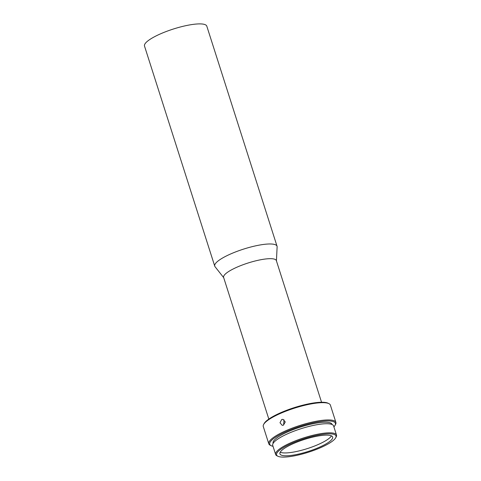 <?xml version="1.0" encoding="UTF-8"?>
<svg xmlns="http://www.w3.org/2000/svg" width="481" height="481" viewBox="0 0 481 481"><rect width="100%" height="100%" fill="white"/><g stroke="black" fill="none" stroke-linecap="round" stroke-linejoin="round"><path stroke-width="0.72" d="M321.548 402.248L276.341 260.594A27.67 6.295 162.3 0 0 275.054 259.373A27.67 6.295 162.3 0 0 272.781 258.808A27.67 6.295 162.3 0 0 242.129 265.073A27.67 6.295 162.3 0 0 223.617 277.417L268.825 419.077M329.088 435.257A27.67 6.295 162.3 0 0 298.442 441.522A27.67 6.295 162.3 0 0 279.93 453.866A27.67 6.295 162.3 0 0 283.489 455.651A27.67 6.295 162.3 0 0 314.141 449.386A27.67 6.295 162.3 0 0 332.654 437.043A27.67 6.295 162.3 0 0 329.088 435.257M280.225 452.206A27.67 6.295 162.3 0 0 282.587 452.813A27.67 6.295 162.3 0 0 310.167 447.655A27.67 6.295 162.3 0 0 331.451 435.858M331.992 433.958A31.193 7.095 -17.7 0 1 335.69 437.812A31.193 7.095 -17.7 0 1 311.73 451.124A31.193 7.095 -17.7 0 1 280.591 456.95A31.193 7.095 -17.7 0 1 277.904 456.253A31.193 7.095 -17.7 0 1 294.162 442.322A31.193 7.095 -17.7 0 1 331.992 433.958M335.69 437.812L336.177 436.928A31.95 7.269 162.3 0 0 336.502 435.04A31.95 7.269 162.3 0 0 332.389 432.978A31.95 7.269 162.3 0 0 297.005 440.217A31.95 7.269 162.3 0 0 275.631 454.467A31.95 7.269 162.3 0 0 276.99 455.814L277.904 456.253M336.502 435.04L333.598 425.938A31.95 7.269 162.3 0 0 329.485 423.881A31.95 7.269 162.3 0 0 294.101 431.114A31.95 7.269 162.3 0 0 272.727 445.364L275.631 454.467M268.795 443.795L263.281 426.527A35.221 8.015 -17.7 0 1 263.642 424.446A35.221 8.015 -17.7 0 1 279.816 413.702A35.221 8.015 -17.7 0 1 325.853 402.837A35.221 8.015 -17.7 0 1 328.89 403.619A35.221 8.015 -17.7 0 1 330.387 405.11L335.894 422.378A35.221 8.015 162.3 0 0 331.361 420.105A35.221 8.015 162.3 0 0 285.323 430.97A35.221 8.015 162.3 0 0 268.795 443.795A35.221 8.015 162.3 0 0 270.292 445.28L271.2 445.719A34.464 7.84 162.3 0 0 273.028 446.302M283.465 425.138L285.257 421.939L282.954 419.342L281.674 419.54L280.002 422.751L282.215 425.336L283.465 425.138M333.898 426.875A34.464 7.84 162.3 0 0 335.047 425.342L335.54 424.458A35.221 8.015 162.3 0 0 335.894 422.378M335.047 425.342A34.464 7.84 162.3 0 0 321.206 421.41A34.464 7.84 162.3 0 0 285.912 431.716A34.464 7.84 162.3 0 0 271.2 445.719M263.642 424.446L264.129 423.557A34.464 7.84 -17.7 0 1 279.954 413.047A34.464 7.84 -17.7 0 1 327.976 403.18L328.89 403.619M332.088 424.519L332.046 424.38A30.94 7.041 162.3 0 0 287.614 431.932A30.94 7.041 162.3 0 0 273.088 443.193L273.136 443.338M223.701 277.675L215.037 266.69A32.702 7.437 -17.7 0 1 214.73 266.125A32.702 7.437 -17.7 0 1 236.61 251.533A32.702 7.437 -17.7 0 1 272.829 244.132A32.702 7.437 -17.7 0 1 277.044 246.242A32.702 7.437 -17.7 0 1 277.122 246.879L276.425 260.846M214.73 266.125L144.498 46.044A32.702 7.437 -17.7 0 1 166.378 31.457A32.702 7.437 -17.7 0 1 202.597 24.05A32.702 7.437 -17.7 0 1 206.806 26.16L277.044 246.242M284.043 419.829L283.616 425.066"/></g></svg>
